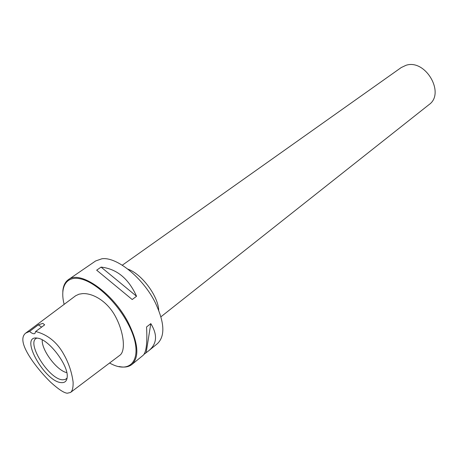 <?xml version="1.0" encoding="UTF-8"?>
<svg xmlns="http://www.w3.org/2000/svg" width="458" height="458" viewBox="0 0 458 458"><rect width="100%" height="100%" fill="white"/><g stroke="black" fill="none" stroke-linecap="round" stroke-linejoin="round"><path stroke-width="0.69" d="M29.564 331.426C31.911 333.487 33.697 334.168 34.922 333.464L35.667 331.495C47.993 334.769 57.468 342.573 64.097 354.904C68.797 363.291 71.803 372.354 73.114 382.092C73.257 387.634 72.381 391.098 70.486 392.483L119.922 355.213C125.847 350.942 123.872 332.789 116.074 317.692C108.088 301.713 93.214 293.005 82.6 293.612L78.988 294.196L75.656 295.754L25.671 333.126L29.564 331.426L38.295 324.848L42.857 323.371L44.678 324.848L35.667 331.495M25.671 333.126C20.289 337.472 22.591 346.786 32.57 361.07C37.842 368.478 43.871 375.537 50.666 382.241C58.447 389.289 63.983 392.947 67.286 393.222L70.486 392.483M61.332 382.625C45.21 382.075 19.528 336.888 36.256 337.97L38.472 338.307C49.699 340.517 68.259 365.289 67.229 376.688C67 380.919 65.03 382.894 61.332 382.625M41.632 327.098L38.295 324.848M109.582 363.005C133.146 376.367 145.215 355.362 127.702 323.171C116.624 302.074 96.003 282.689 81.243 279.025C66.41 275.218 59.62 286.691 64.143 304.358M119.04 366.503C124.404 367.688 128.704 367.001 131.95 364.448C139.501 357.034 138.31 343.179 128.377 322.879C113.149 292.914 80.001 269.854 68.408 279.632C65.042 282.025 63.175 285.964 62.803 291.443M68.408 279.632L95.602 260.98L101.859 258.781C116.418 256.497 142.736 277.554 155.085 302.274C164.548 322.18 165.349 335.954 157.489 343.592L149.01 350.513M96.667 270.174L101.081 267.106C116.75 268.852 128.572 278.567 136.547 296.263L132.202 299.526L96.667 270.174M131.95 364.448L143.028 355.397C146.268 352.626 147.442 343.151 146.554 326.978L150.802 323.623C157.712 334.855 157.02 343.895 148.73 350.748L143.904 354.429M122.292 265.205L401.225 67.555L405.965 65.317C425.408 58.63 445.577 93.323 429.009 104.636L160.941 316.787M66.816 372.623C56.975 370.82 41.22 349.792 42.256 339.842M67.103 378.056L65.254 379.499L62.643 379.802C48.72 379.493 25.156 341.216 37.127 338.038M150.802 323.623L146.171 352.58M101.081 267.106L136.547 296.263M158.726 310.284C158.113 295.891 141.551 273.792 127.914 269.149"/></g></svg>
